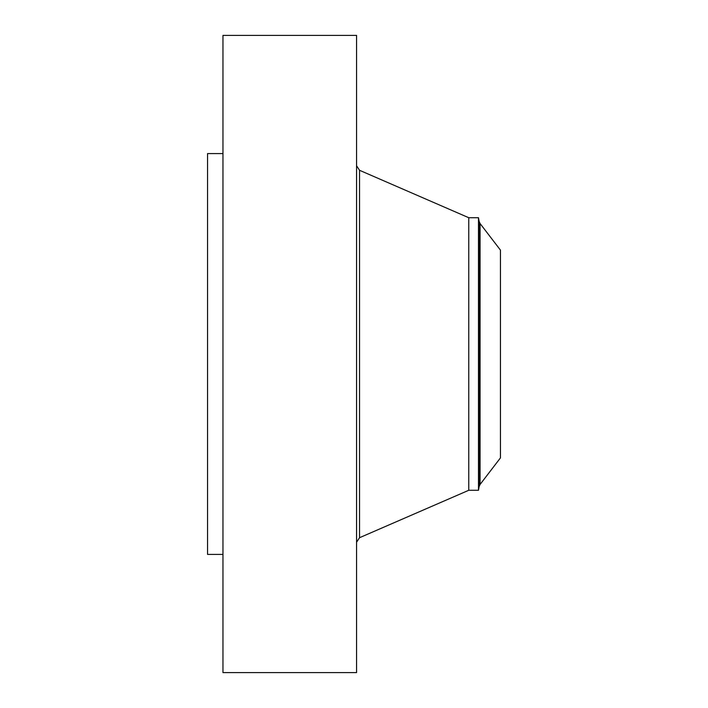 <?xml version="1.0" encoding="UTF-8"?>
<svg xmlns="http://www.w3.org/2000/svg" width="708" height="708" viewBox="0 0 708 708"><rect width="100%" height="100%" fill="white"/><g stroke="black" fill="none" stroke-linecap="round" stroke-linejoin="round"><path stroke-width="1.06" d="M222.967 672.6L222.967 35.4L356.566 35.4L356.566 672.6L222.967 672.6M222.967 554.408L207.55 554.408L207.55 153.592L222.967 153.592M480.068 223.533L500.45 250.11L500.45 457.89L480.068 484.467L479.13 486.582L479.13 221.418L480.068 223.533L480.068 484.467M478.484 217.719L468.767 217.719L468.767 490.281L478.484 490.281L478.484 217.719L479.13 221.418M468.767 490.281L359.54 537.708L359.54 170.292L356.566 165.769M468.767 217.719L359.54 170.292M359.54 537.708L356.566 542.231M478.484 490.281L479.13 486.582"/></g></svg>
